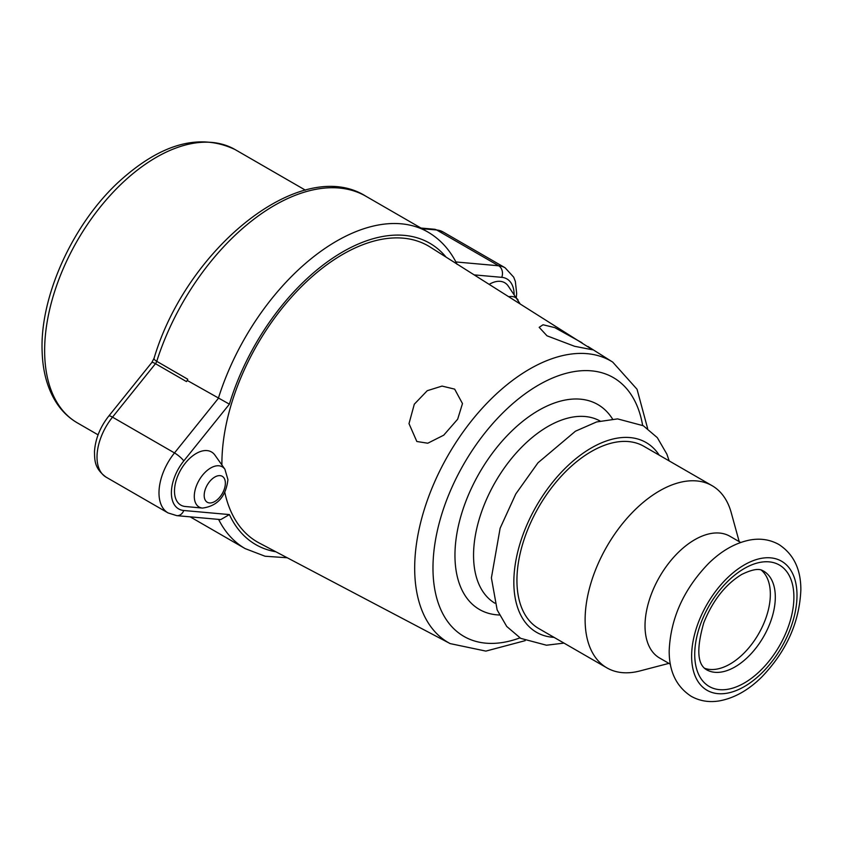 <?xml version="1.0" encoding="UTF-8"?>
<svg xmlns="http://www.w3.org/2000/svg" width="843" height="843" viewBox="0 0 843 843"><rect width="100%" height="100%" fill="white"/><g stroke="black" fill="none" stroke-linecap="round" stroke-linejoin="round"><path stroke-width="1.26" d="M446.021 257.052A173.995 100.454 120 0 0 331.963 258.643A173.995 100.454 120 0 0 229.401 404.166L187.336 380.499A182.762 105.523 -60 0 1 187.736 379.224A4.384 2.529 -60 0 1 186.461 381.584L187.336 380.499M221.909 465.009A170.929 98.684 120 0 1 221.899 463.703A170.929 98.684 -60 0 1 297.769 290.371A170.929 98.684 -60 0 1 430.12 247.031L592.64 349.813L574.568 346.283L547.002 335.809L539.172 327.326L543.05 324.766L554.757 327.611L581.986 342.743M224.775 492.301A170.929 98.684 120 0 0 259.244 543.018L450.183 643.609L485.874 651.102L525.189 640.648M202.468 508.076L185.302 506.506A30.675 17.714 -60 0 1 174.49 491.079A30.675 17.714 -60 0 1 190.55 457.612A30.675 17.714 -60 0 1 214.954 455.157L224.902 469.235A23.204 13.404 120 0 0 206.44 471.089A23.204 13.404 120 0 0 194.29 496.411A23.204 13.404 120 0 0 202.468 508.076C217.441 506.095 225.935 496.601 227.926 479.604L224.902 469.235M519.994 303.67L508.129 285.893A30.675 17.714 120 0 0 489.256 284.302M229.401 404.166L183.785 460.921A35.058 20.243 120 0 0 183.785 510.5A8.767 6.913 95.1 0 1 176.809 515.653L220.75 519.583L229.401 514.578A173.995 100.454 120 0 0 275.861 551.775M416.842 441.5L409.003 423.629L414.313 404.187L427.253 390.699L442.048 386.083L454.651 389.129L462.48 403.576L457.665 419.203L443.703 435.199L427.78 443.218L416.842 441.5M712.093 485.684L643.915 446.326A105.185 60.728 120 0 0 591.322 451.532A105.185 60.728 120 0 0 522.597 544.23A105.185 60.728 120 0 0 538.719 628.52L606.907 667.877A105.185 60.728 -60 0 1 590.785 583.588A105.185 60.728 -60 0 1 659.5 490.9A105.185 60.728 120 0 1 712.093 485.684A105.185 60.728 120 0 1 731.229 512.67L739.195 541.617M668.889 663.378L639.848 670.965A105.185 60.728 -60 0 1 606.907 667.877M670.375 664.231L659.574 658.004A70.296 40.59 -60 0 1 648.804 601.67A70.296 40.59 -60 0 1 694.727 539.72A70.296 40.59 120 0 1 729.88 536.243L740.67 542.47M704.569 668.267A56.976 32.898 120 0 0 730.059 664.042A56.976 32.898 120 0 0 766.456 616.444A56.976 32.898 120 0 0 761.261 570.079M235.092 149.569C199.433 132.688 160.476 143.616 118.22 182.351C72.266 224.976 39.61 297.242 42.15 351.963C42.803 371.457 47.324 388.033 55.743 401.7C61.391 410.72 68.589 417.77 77.314 422.849A157.778 91.097 -60 0 1 44.637 350.625A157.778 91.097 -60 0 1 113.51 191.835A157.778 91.097 -60 0 1 235.092 149.569L305.398 190.16M457.106 264.354C450.194 250.171 440.478 239.401 427.949 232.067A182.762 105.523 -60 0 0 218.326 398.391L174.49 452.933L112.509 417.148L155.47 363.691A4.384 2.529 -60 0 0 156.745 361.32A8.767 2.54 -162.3 0 1 154.048 358.338C186.598 248.2 301.183 155.165 365.967 196.282A182.762 105.523 120 0 0 156.745 361.32L187.736 379.224M154.048 358.338L151.74 362.606A8.767 1.855 -141.2 0 1 155.47 363.691L186.461 381.584M183.785 460.921A8.767 1.855 -141.2 0 0 174.49 452.933A43.825 25.301 120 0 0 168.073 512.934L106.092 477.149A43.825 25.301 120 0 1 112.509 417.148A8.767 1.855 -141.2 0 0 108.768 416.063C100.138 427.085 95.385 438.876 94.49 451.448C94.69 460.225 94.258 468.36 106.092 477.149M287.221 557.76L265.06 556.232L245.187 548.624A182.762 105.523 -60 0 1 218.6 519.393M443.091 231.973A43.825 25.301 120 0 0 436.674 229.991A8.767 6.913 -84.9 0 0 434.356 229.243L443.091 231.973L505.073 267.758A43.825 25.301 120 0 0 498.656 265.777L455.894 261.952M422.101 228.685L436.674 229.991L498.656 265.777A8.767 6.913 -84.9 0 1 501.754 277.336L474.324 274.892M514.146 294.418A35.058 20.243 120 0 0 501.754 277.336M183.785 510.5L229.401 514.578M647.645 428.539L637.045 389.266L612.713 362.1A162.562 93.858 120 0 0 486.832 403.323A162.562 93.858 120 0 0 414.682 568.171A162.562 93.858 120 0 0 450.183 643.609M642.619 425.346A149.422 86.271 120 0 0 529.235 390.91A149.422 86.271 120 0 0 432.975 568.003A149.422 86.271 120 0 0 519.91 637.888M499.383 615A118.336 68.325 -60 0 1 454.957 555.316A118.336 68.325 -60 0 1 518.413 424.925A118.336 68.325 -60 0 1 612.534 419.013M494.862 603.188A105.185 60.728 -60 0 1 473.555 555.316A105.185 60.728 -60 0 1 519.151 449.783A105.185 60.728 -60 0 1 600.047 421.005M659.247 455.178A109.569 63.257 120 0 0 591.322 447.96A109.569 63.257 120 0 0 516.264 558.551A109.569 63.257 120 0 0 554.062 637.371M691.629 656.17A74.511 43.014 120 0 0 744.316 686.592A74.511 43.014 120 0 0 797.004 595.337A74.511 43.014 120 0 0 744.316 564.915A74.511 43.014 120 0 0 691.629 656.17M744.316 568.498A70.127 40.485 -60 0 1 793.895 597.129A70.127 40.485 -60 0 1 744.316 683.009A70.127 40.485 -60 0 1 694.727 654.379A70.127 40.485 -60 0 1 744.316 568.498M763.505 571.038A56.976 32.898 -60 0 1 772.241 616.697A56.976 32.898 -60 0 1 735.012 666.908A56.976 32.898 -60 0 1 706.529 669.732C697.256 664.4 696.35 648.731 703.8 622.714C712.725 600.585 725.317 584.515 741.587 574.515C759.216 565.864 762.399 570.911 763.505 571.038M225.366 483.176A14.974 8.641 120 0 0 214.775 477.064A14.974 8.641 120 0 0 204.185 495.399A14.974 8.641 120 0 0 214.775 501.511A14.974 8.641 120 0 0 225.366 483.176M518.076 299.971A23.204 13.404 120 0 0 508.961 296.715M77.314 422.849L98.073 434.84M427.949 232.067L365.967 196.282M245.187 548.624L190.16 516.843M434.356 229.243L421.005 228.053M151.74 362.606L108.768 416.063M516.306 297.463L516.664 293.459L515.358 281.457L513.682 277.147L505.073 267.758M168.073 512.934L176.809 515.653M612.713 362.1L587.982 346.515M669.173 460.91L666.897 454.177L657.319 437.654L643.304 425.736L617.561 418.887L596.612 421.943L575.442 431.205L537.982 462.796L515.8 493.935L500.131 528.224L491.395 577.908L497.149 609.921L506.727 626.454L520.732 638.372L546.475 645.222L563.988 643.104M800.85 589.963C799.459 622.419 786.329 651.534 761.461 677.308C748.31 690.206 734.369 698.046 719.669 700.839C709.321 702.63 699.806 701.102 691.134 696.265C676.402 686.624 669.089 671.471 669.184 650.807C670.575 618.351 683.705 589.236 708.573 563.461C721.724 550.563 735.665 542.723 750.365 539.931C760.713 538.14 770.228 539.668 778.9 544.504C793.632 554.146 800.945 569.299 800.85 589.963"/></g></svg>

